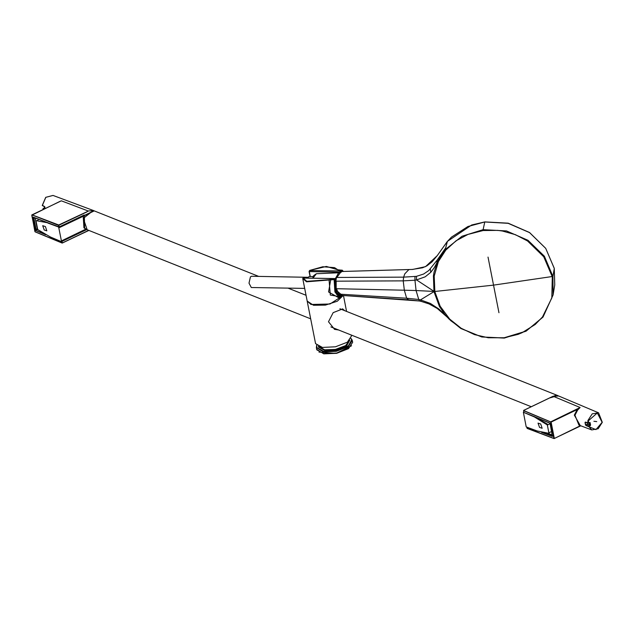 <?xml version="1.0" encoding="UTF-8"?>
<svg xmlns="http://www.w3.org/2000/svg" width="634" height="634" viewBox="0 0 634 634"><rect width="100%" height="100%" fill="white"/><g stroke="black" fill="none" stroke-linecap="round" stroke-linejoin="round"><path stroke-width="0.95" d="M504.149 337.748L488.243 337.771L474.494 334.609L461.14 328.23L449.752 319.14L440.147 306.254L434.845 291.624L434.227 276.115L438.443 261.509L445.805 250.081L456.084 240.762L467.955 234.398L483.116 230.546L497.745 230.38L502.334 231.006L515.355 234.643L527.559 240.983L543.734 256.77L552.293 276.828L551.826 298.004L542.466 316.976L535.215 324.434L522.273 332.628L518.144 334.34L504.149 337.748L526.125 331.091L543.029 317.024L553.11 294.953L552.959 276.456L554.259 268.483L554.726 284.872L553.11 294.953L543.005 317.079L526.085 331.162L504.276 338.081L481.737 337.003L460.87 328.475L449.355 319.33M498.926 312.705L488.021 257.111M449.752 319.14L449.3 319.282L444.711 314.298L439.41 306.428L434.013 291.616L420.485 299.874L430.438 303.456L438.942 309.091L446.804 316.715M446.97 316.897L450.917 320.836L461.14 328.23M433.418 275.861L433.957 291.331L416.57 279.943L425.208 276.796L430.795 272.335L434.306 267.619L437.864 260.994L434.036 272.113L433.418 275.861L434.227 276.115M445.805 250.081L445.369 249.447L437.864 260.994L438.443 261.509M483.116 230.546L483.068 229.706L506.479 230.974L527.964 240.254L544.344 256.239L552.959 276.456L493.418 285.173L434.821 291.481L416.055 290.523L418.773 299.517L420.485 299.874L421.182 301.364L429.083 303.955L438.094 308.893M419.446 300.992L340.212 295.262L338.714 294.113L406.6 298.226L404.294 290.253L336.527 288.724L338.714 294.113L336.147 288.565L336.178 281.211L403.192 280.878L404.294 290.253L416.055 290.523L414.985 280.22L416.57 279.943L416.475 276.329L403.604 277.153L336.828 277.438L341.219 271.495L412.179 269.45L422.561 267.817L426.801 265.915L432.008 261.89L437.206 255.668L447.335 241.499L451.495 237.132L467.971 226.489L484.772 222.003L483.068 229.706L461.996 236.228L445.369 249.447L445.726 247.902L436.984 260.36L428.743 270.544L423.591 274.007L416.475 276.329M340.815 295.373L408.28 299.819L419.573 301.031L418.773 299.517L406.6 298.226L408.51 299.827M414.945 276.582L414.985 280.22L403.192 280.878L403.604 277.153L404.841 273.801L408.89 269.545L341.211 271.495L339.935 271.851L337.954 273.88L336.448 277.605L335.822 281.266L336.147 288.565L335.616 281.131M335.529 280.323L335.465 279.095M335.338 280.482L335.354 279.705L334.911 279.959M335.434 280.418L335.624 279.84M335.64 280.062L335.283 278.936M342.281 295.468L335.093 289.27L334.807 280.26M341.322 271.495L342.534 270.559L342.209 270.187L343.295 271.439M342.875 295.507L336.4 294.287L334.586 279.697L334.102 279.586L335.505 279.237M341.607 296.942L330.282 295.024L329.086 279.665L306.761 281.353L303.203 278.112M339.499 272.121L309.337 271.606L309.796 270.377L322.793 266.755L334.546 267.627L338.128 269.989L342.154 270.211M342.598 295.848L339.61 297.615L338.397 297.6L328.563 291.981L330.821 279.301L335.196 278.992M302.751 278.461L303.115 278.017L334.974 278.564L303.06 278.112L302.767 278.516L306.547 281.821L334.102 279.586L334.918 291.957L339.61 297.615L342.994 295.515M302.767 278.516L304.589 287.828M310.113 276.582L309.115 271.511L309.479 270.734M309.63 270.52L341.528 270.924L342.138 270.227L337.716 269.751M343.073 295.515L330.005 304.019L310.993 304.486L307.181 301.007L302.759 278.469M335.822 286.306L335.616 288.874L336.48 289.992M336.115 288.422L335.616 288.874M334.855 280.173L335.822 281.25L336.448 277.605L335.885 281.227M341.599 295.42L336.717 292.742L334.887 280.379M351.204 334.99L351.418 336.075L347.353 342.178L335.441 346.83L322.397 347.408L315.573 343.596L307.189 301.055M343.113 295.523L337.288 301.229L325.44 305.12L313.473 305.247L307.197 301.095M344.65 310.668L342.701 308.901L333.151 312.61L328.507 321.715L334.554 329.339L338.722 330.013M344.262 310.517L342.518 308.837M334.387 329.268L338.397 329.878M338.611 272.961L335.323 278.714M307.363 278.088L309.083 276.598L313.228 276.511M307.894 277.272L251.468 276.297L250.39 276.884L249.043 283.144L251.278 287.479L304.7 288.399M310.676 318.831L87.143 229.746L83.323 218.437L93.127 210.639L94.609 211.019L258.727 276.424M549.131 398.16L556.176 395.18L557.738 395.592M36.043 221.107L37.699 229.571L50.514 237.021L61.546 241.697L58.685 227.083L59.192 227.654L83.236 216.273L83.95 227.725L85.923 229.254L61.783 240.896M61.546 241.697L61.767 240.777L85.764 229.167M86.7 229.571L62.108 241.332L86.493 229.492L85.923 229.254L61.791 240.928M48.129 222.835L35.956 220.648L48.129 222.835L59.041 226.909M47.764 223.009L58.685 227.083M38.119 220.125L37.335 220.497M35.948 221.147L35.956 220.648M45.402 226.552L46.845 230.839L44.182 230.007L42.732 225.72L45.402 226.552M83.688 215.79L59.113 227.273M83.236 216.273L83.252 215.853M547.301 424.907L534.391 416.942L523.351 412.266L526.22 426.888L537.141 430.961L548.949 433.323L547.197 424.4M547.562 424.225L534.747 416.776L523.351 412.266M549.583 423.964L547.419 424.994M549.218 432.681L548.949 433.323M551.112 431.77L548.949 432.816M539.502 427.411L538.06 423.124L540.723 423.964L542.173 428.243L539.502 427.411M45.046 208.546L44.863 207.128M44.871 207.223L44.745 206.763M59.041 201.905L61.371 200.788L59.176 201.786M42.304 205.368L44.538 206.549M43.429 209.323L43.041 208.863M88.292 211.138L58.756 225.015L32.001 214.847L61.371 200.788L88.126 210.963L93.737 210.67L53.01 195.399L45.814 197.34L42.304 205.551L44.554 206.629M43.144 209.458L43.088 208.808M44.951 208.261L44.42 208.063L44.887 207.825M44.562 207.595L44.372 206.629M38.587 230.213L37.295 229.674L35.48 229.991L35.9 230.61L43.088 233.185M37.041 229.048L37.295 229.674M36.043 229.492L37.271 228.779L35.163 218.017M585.531 424.97L586.188 425.168L586.038 425.565L585.531 424.97L585.047 422.506L585.895 424.899L587.298 424.225L589.16 425.145L588.931 422.759M585.047 422.506L585.356 422.086L588.312 422.894L588.59 420.572L597.307 412.996L602.126 422.299L595.936 429.638L586.038 425.565M585.356 422.086L587.805 423.116L587.964 420.421L592.211 413.851L598.591 412.837L602.213 422.236L598.076 428.735L591.791 429.907L588.534 426.111L586.188 425.168L587.552 424.511M585.483 422.292L587.702 423.021M577.677 410.008L580.102 407.527L553.133 396.29L558.744 395.996L598.591 412.837L602.3 422.299L598.163 428.758L591.791 429.907L578.905 425.073L574.959 415.294L577.677 410.008L577.186 409.604L580.102 407.527L550.558 421.927L523.589 410.689L523.882 412.163M588.312 423.021L589.406 422.529M588.796 426.08L590.175 425.152L590.214 425.81L588.534 426.111M587.147 422.886L587.607 424.487M590.214 425.81L589.16 425.145L588.717 422.862M589.565 422.482L590.175 425.152L589.327 424.796M547.958 433.299L551.992 434.829M504.228 338.025L481.753 336.931L460.942 328.444M434.845 291.624L433.981 291.474L434.789 291.339M440.147 306.254L439.41 306.428M554.235 268.38L545.7 248.401L529.533 232.567L508.183 223.295L484.883 221.987M445.726 247.902L447.342 241.491M436.818 263.023L436.984 260.36M421.182 301.364L419.748 301.047M437.825 308.187L437.745 308.948L446.883 316.802M430.795 272.335L430.288 269.085M340.046 295.182L338.271 293.518M408.938 269.545L412.623 269.41L425.398 266.66M425.549 266.589L437.206 255.668M437.27 255.589L447.366 241.435L471.68 224.991L484.82 221.924L508.143 223.208L529.517 232.48L545.716 248.354L554.259 268.428L554.726 284.872M349.461 340.49L345.625 345.609L335.489 349.405L324.616 349.802L318.918 346.481M349.817 340.125L346.838 345.53L336.464 349.809L324.774 350.451L318.609 347.091L318.45 346.275M350.935 338.611L351.672 339.792L348.343 345.839L336.757 350.626L323.689 351.347L316.794 347.591L316.849 345.3M316.326 347.63L323.285 351.91L336.329 351.323L348.232 346.671L352.298 340.569L352.631 342.273L348.573 348.375L336.662 353.027L323.617 353.606L316.786 349.794L316.326 347.63L316.691 345.165M352.171 340.109L351.03 338.421M351.513 345.76L336.131 353.384L319.013 352.139M342.701 271.455L342.17 271.471M334.815 280.188L335.354 279.705M340.482 296.086L339.562 296.221L337.161 294.723M341.338 272.152L341.306 271.614M329.086 279.665L330.821 279.301M310.311 276.575L309.115 271.511L309.693 270.377L326.336 266.478L338.849 270.124L342.209 270.187L343.414 271.431M310.272 276.575L309.289 271.598M335.228 280.6L335.806 281.433M335.156 281.551L334.807 280.553M341.71 295.428L339.792 296.141L335.846 291.6L334.72 281.504M312.617 278.175L313.743 275.544L316.342 273.714L312.974 278.183M94.204 210.86L84.306 215.742L84.599 227.978L86.739 229.579M83.553 215.901L93.959 210.757L83.585 215.972M551.065 397.241L558.063 395.727M549.543 397.962L557.817 395.624L549.409 398.033M43.952 209.069L43.16 208.752M62.045 242.973L35.068 231.695L62.037 242.933L61.775 241.586M88.784 230.404L62.417 243.02M86.961 211.938L58.59 225.371L31.882 214.839L34.91 231.37M58.883 226.845L58.756 225.015L59.279 226.893L84.171 214.974M88.641 230.348L62.417 242.893L61.886 241.388M44.309 208.118L43.199 208.641M31.835 215.195L60.143 201.319M31.755 215.314L35.163 231.838M45.735 234.707L35.9 230.61M37.049 229.136L35.48 229.991M35.441 229.762L33.269 217.185L48.2 222.859M59.049 226.948L83.926 215.259M83.957 215.211L59.271 227.02M35.837 229.571L37.089 229.365M37.232 228.961L35.67 229.405M34.854 217.898L33.887 218.358L36.051 229.365L37.271 228.779M33.507 218.397L33.087 217.771M33.436 217.359L33.047 217.549M46.615 222.296L33.269 217.185M34.371 217.716L33.681 218.048L34.371 217.716M527.012 428.132L554.171 438.569L580.356 425.771L574.333 415.143L577.186 409.604L551.073 422.093L523.597 410.547M526.806 427.102L527.155 428.41L553.807 438.474M580.792 425.779L554.243 438.482M590.555 425.113L590.056 422.593M593.923 421.253L596.792 421.618L593.923 421.253M553.014 396.345L523.636 410.452M553.791 438.427L554.251 438.268L551.073 422.093L550.558 421.927M593.987 421.261L596.697 421.602L593.987 421.261M553.87 438.308L550.692 422.133M534.676 416.744L549.726 423.013L550.138 423.631L552.357 436.438L541.626 432.356M558.744 395.996L553.062 396.282L523.684 410.333L523.874 412.132M596.697 421.602L595.136 421.348M536.079 417.362L549.733 423.052M552.119 435.225L552.539 435.851M552.507 435.74L552.357 436.438M552.539 436.081L544.067 432.871M352.631 342.273L348.534 348.652L336.717 353.289L323.768 353.859L316.659 349.334M334.871 279.927L335.64 291.26L339.562 296.221M338.96 296.094L341.797 295.436M343.469 295.547L346.584 311.437M316.342 273.714L338.754 272.802M557.658 395.561L339.887 308.766M306.056 295.286L288.058 288.113M531.221 406.727L330.885 326.89M45.006 208.562L44.705 206.803L42.216 205.464L45.727 197.309L53.01 195.399M43.112 209.474L42.969 208.776L44.531 207.667L44.325 206.605M88.831 230.419L62.148 243.084L35.179 231.846M33.388 217.335L45.561 221.963M580.855 425.81L554.092 438.601L527.155 428.41L526.759 427.086M537.339 417.957L549.837 423.163L550.185 423.877M552.23 435.376L550.138 423.829"/></g></svg>

